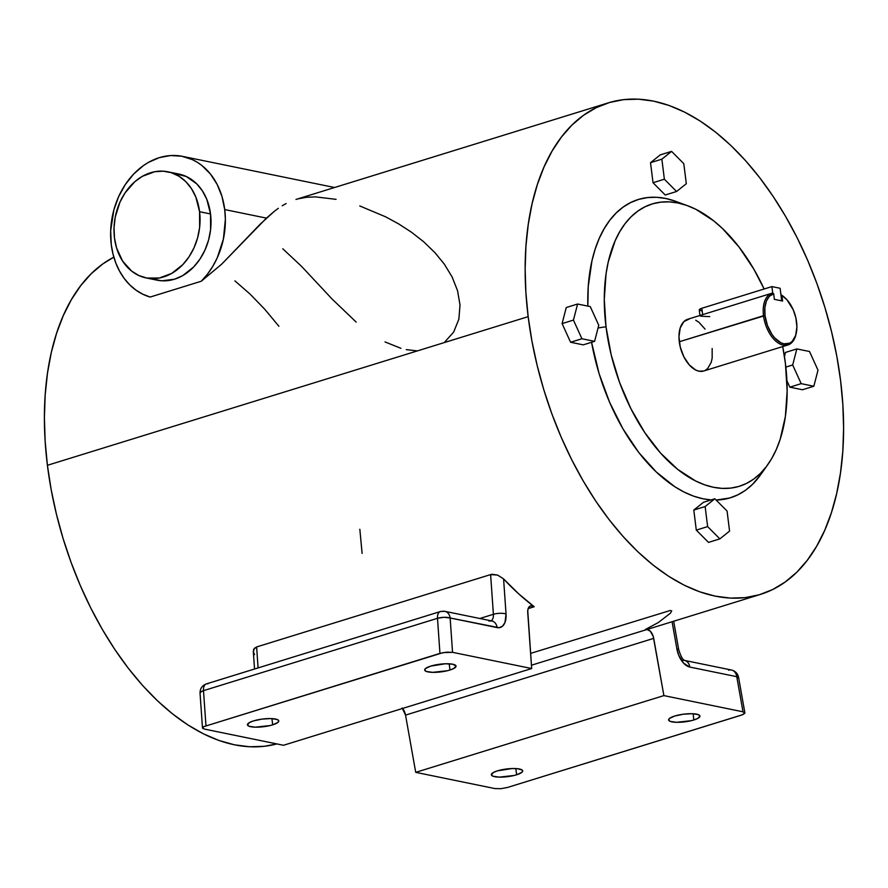 <?xml version="1.0" encoding="UTF-8"?>
<svg xmlns="http://www.w3.org/2000/svg" width="888" height="888" viewBox="0 0 888 888"><rect width="100%" height="100%" fill="white"/><g stroke="black" fill="none" stroke-linecap="round" stroke-linejoin="round"><path stroke-width="1.33" d="M796.025 334.154A27.084 15.418 -107.2 0 1 787.956 344.955A27.084 15.418 -107.2 0 1 763.514 315.717A27.084 15.418 -107.2 0 1 771.961 293.207L687.723 319.258A27.084 15.418 72.8 0 0 679.276 341.758L765.023 315.584L767.421 325.408L771.85 334.221L774.625 337.817L780.785 342.724L783.926 343.834L789.732 343.168L792.174 341.414L795.67 335.409L796.902 326.873L795.881 317.937L793.273 309.89L787.012 299.844L781.906 295.515L782.606 301.043L781.906 295.515L780.929 294.694L781.695 300.854L780.13 288.278L780.929 294.694A27.084 15.418 -107.2 0 1 784.726 297.569A27.084 15.418 72.8 0 0 784.382 297.258A27.084 15.418 72.8 0 0 780.929 294.694L781.906 295.515A25.996 14.796 -107.2 0 1 785.059 297.869A25.996 14.796 -107.2 0 1 796.591 322.055A25.996 14.796 -107.2 0 1 796.136 333.71A25.996 14.796 -107.2 0 1 779.897 342.235A25.996 14.796 -107.2 0 1 765.023 315.584L763.514 315.717A27.084 15.418 72.8 0 0 779.009 343.478A27.084 15.418 72.8 0 0 795.926 334.598L796.136 333.71M591.575 342.28A156.088 88.844 72.8 0 0 711.144 499.911L703.074 498.801L693.695 496.181L684.226 492.13L674.758 486.702L656.199 471.917L638.705 452.403L622.976 428.893L609.612 402.308L599.111 373.659L591.575 342.28M760.628 474.758L752.58 484.282L745.543 490.22L737.928 494.794L729.781 497.968L716.128 500.044A156.088 88.844 72.8 0 0 760.572 474.836L767.843 464.579A147.752 84.105 -107.2 0 1 674.558 466.799A147.752 84.105 -107.2 0 1 606.016 326.762L598.057 327.961L606.016 326.762L611.188 354.845L619.613 382.55L630.968 408.824L644.81 432.645L660.605 453.113L677.744 469.419L695.582 480.952L704.55 484.781L713.419 487.268L722.133 488.389L730.591 488.123L738.705 486.48L746.408 483.483L753.623 479.143L760.283 473.526L766.322 466.666L771.672 458.63L776.301 449.506L780.141 439.371L785.38 416.494L787.157 390.875L785.425 363.503A147.752 84.105 -107.2 0 1 767.843 464.579M430.78 666.089A15.795 3.874 -7.1 0 1 447.064 663.747A15.795 3.874 -7.1 0 1 456.044 666.1A15.795 3.874 -7.1 0 1 449.961 670.018L449.184 663.802L449.961 670.018L447.352 670.729L432.578 672.349L426.329 671.439L424.719 670.151L425.496 668.553L430.78 666.089L445.354 663.769L452.78 664.224L456.01 665.956L453.979 668.398L449.961 670.018A15.795 3.874 -7.1 0 1 433.666 672.371A15.795 3.874 -7.1 0 1 424.686 670.007A15.795 3.874 -7.1 0 1 430.78 666.089M253.502 720.912A15.795 3.874 -7.1 0 1 269.797 718.559A15.795 3.874 -7.1 0 1 278.777 720.923A15.795 3.874 -7.1 0 1 272.694 724.841L271.917 718.614L272.694 724.841L270.085 725.552L255.311 727.172L249.062 726.251L247.452 724.974L249.484 722.521L253.502 720.912L262.016 719.102L270.896 718.57L277.145 719.491L278.743 720.767L277.966 722.377L272.694 724.841A15.795 3.874 -7.1 0 1 256.399 727.183A15.795 3.874 -7.1 0 1 247.419 724.819A15.795 3.874 -7.1 0 1 253.502 720.912M674.68 716.039A15.795 3.874 -7.1 0 1 690.975 713.697A15.795 3.874 -7.1 0 1 699.955 716.061A15.795 3.874 -7.1 0 1 693.872 719.968L693.095 713.752L693.872 719.968L691.264 720.679L676.478 722.31L670.24 721.389L668.631 720.113L669.408 718.503L674.68 716.039L683.194 714.241L692.074 713.708L698.323 714.629L699.922 715.906L697.89 718.359L693.872 719.968A15.795 3.874 -7.1 0 1 677.577 722.321A15.795 3.874 -7.1 0 1 668.597 719.957A15.795 3.874 -7.1 0 1 674.68 716.039M497.413 770.862A15.795 3.874 -7.1 0 1 513.708 768.509A15.795 3.874 -7.1 0 1 522.688 770.873A15.795 3.874 -7.1 0 1 516.605 774.791L515.828 768.564L516.605 774.791L513.997 775.502L499.211 777.122L492.973 776.201L491.364 774.924L493.395 772.482L497.413 770.862L511.999 768.542L517.304 768.675L522.144 770.029L522.655 770.729L521.878 772.327L516.605 774.791A15.795 3.874 -7.1 0 1 500.31 777.133A15.795 3.874 -7.1 0 1 491.33 774.78A15.795 3.874 -7.1 0 1 497.413 770.862M528.16 316.65A257.276 146.453 -107.2 0 1 608.369 102.842A257.276 146.453 -107.2 0 1 840.592 380.63L836.818 356.221L831.568 331.735L824.908 307.403L816.893 283.472L807.614 260.173L797.135 237.729L785.569 216.35L773.037 196.248L759.64 177.6L745.532 160.617L730.824 145.432L715.673 132.212L700.221 121.068L684.615 112.121L669.008 105.45L653.546 101.121L638.383 99.178L623.665 99.645L609.523 102.497L596.114 107.726L583.549 115.273L571.95 125.064L561.449 137.018L552.114 151.004L544.067 166.889L537.362 184.526L532.079 203.752L528.26 224.364L525.94 246.176L525.152 268.975L525.896 292.541L528.16 316.65L531.934 341.059L537.185 365.545L543.833 389.876L551.848 413.797L561.138 437.096L571.617 459.551L583.183 480.93L595.715 501.032L609.101 519.669L623.221 536.663L637.928 551.848L653.08 565.068L668.531 576.212L684.137 585.159L699.744 591.819L715.206 596.148L730.369 598.09L745.088 597.635L759.218 594.782L772.638 589.554L785.203 582.006L796.791 572.216L807.303 560.261L816.638 546.275L824.686 530.391L831.39 512.753L836.674 493.528L840.492 472.916L842.812 451.104L843.6 428.305L842.856 404.739L840.592 380.63A257.276 146.453 -107.2 0 1 760.383 594.427A257.276 146.453 -107.2 0 1 528.16 316.65L47.408 465.301L528.16 316.65M113.831 257.154A257.276 146.453 72.8 0 0 47.408 465.301L51.182 489.721L56.432 514.208L63.092 538.528L71.107 562.459L80.386 585.758L90.865 608.213L102.431 629.592L114.963 649.694L128.36 668.331L142.469 685.325L157.176 700.51L172.328 713.73L187.779 724.863L203.385 733.81L218.992 740.481L234.454 744.81L249.617 746.753L264.335 746.297L276.823 743.911A257.276 146.453 72.8 0 1 47.408 465.301L45.144 441.203L44.4 417.638L45.188 394.838L47.508 373.027L51.326 352.403L56.61 333.189L63.314 315.551L71.362 299.656L80.697 285.67L91.209 273.726L102.797 263.936L113.831 257.154M201.265 281.241L150.172 297.047A72.217 56.677 101.6 0 1 111.266 244.655A72.217 56.677 101.6 0 1 182.484 156.366A72.217 56.677 101.6 0 1 224.72 209.568L266.433 218.115L221.745 264.102L201.265 281.241L221.745 264.102L260.306 224.042L274.436 211.222L266.433 218.115L224.72 209.568A72.217 56.677 101.6 0 1 201.265 281.241L150.172 297.047L142.846 294.228L135.986 290.143L129.748 284.859L124.22 278.466L119.536 271.106L115.773 262.915L112.998 254.046L111.266 244.655L110.667 230.758L113.886 209.834L118.659 196.592L125.319 184.538L133.622 174.103L143.246 165.723L148.44 162.393L159.341 157.631L170.574 155.544L181.707 156.21L192.319 159.596L197.291 162.282L201.987 165.579L210.356 173.926L217.094 184.316L221.945 196.359L224.72 209.568L225.374 219.292L223.41 238.994L217.26 257.798L212.743 266.411L207.381 274.27L201.265 281.241M278.344 208.325L274.436 211.222L278.344 208.325M286.114 203.541L282.229 205.761L286.114 203.541M295.97 199.445L608.369 102.842M153.668 279.265L161.86 280.797L174.481 279.221L182.662 275.657L193.773 266.866L200 259.041L204.995 249.994L208.58 240.071L210.589 229.648L210.534 213.953L199.578 211.71L210.534 213.953A54.168 42.502 -78.4 0 0 178.865 174.048L167.899 171.806A54.168 42.502 101.6 0 1 199.578 211.71A54.168 42.502 101.6 0 1 146.165 277.933A54.168 42.502 101.6 0 1 114.485 238.017A54.168 42.502 101.6 0 1 167.899 171.806M356.188 322.1L332.034 298.979L301.587 266.389L282.773 248.762M359.784 205.961L385.725 216.861L398.734 223.943L411.455 232.201L423.643 241.736L434.92 252.625L444.355 264.18L452.103 276.945L457.542 290.687L460.017 305.017L458.863 319.203L453.635 332.112L444.389 342.413M297.991 198.868L306.404 197.291L315.495 196.881L336.075 199.345M771.961 293.207A27.084 15.418 -107.2 0 1 772.704 293.018L771.905 286.591L772.704 293.018A27.084 15.418 72.8 0 0 763.514 315.717L679.276 341.758A27.084 15.418 72.8 0 0 703.718 371.006L787.956 344.955M701.542 310.878L699.256 310.001L701.853 308.258L702.641 314.641L701.853 308.258L771.905 286.591L780.13 288.278L771.905 286.591L701.853 308.258A6.771 1.665 172.9 0 0 699.245 309.934L699.977 315.806M700.044 315.673L702.652 314.674M709.734 316.639L700.643 316.172M782.606 301.043L774.38 299.356L773.692 293.828L772.704 293.018L773.692 293.828L774.38 299.356L782.606 301.043M400.932 348.318L385.037 341.936M416.849 350.849L406.238 349.617M146.165 277.933L157.132 280.175A54.168 42.502 -78.4 0 0 210.534 213.953L206.826 199.4L202.453 190.942L196.77 183.883L186.236 176.479L174.137 173.426M199.578 211.71L199.633 227.406L197.613 237.829L194.039 247.752L189.044 256.798L182.817 264.624L171.695 273.404L159.318 278.011L146.753 278.044L138.794 275.502L131.535 271.018L122.566 261.028L116.572 247.941L114.485 238.017L114.041 227.606L115.24 217.083L120.024 201.976L125.03 192.929L134.754 181.763L142.369 176.323L154.745 171.717L163.17 171.184L171.362 172.705L179.01 176.246L185.803 181.64L191.497 188.7L195.859 197.147L199.578 211.71M703.507 502.275L714.851 498.767L727.072 511.044L729.57 531.102L719.857 538.883L708.513 542.39L719.857 538.883L707.636 526.606L696.292 530.114L708.513 542.39L696.292 530.114L707.636 526.606L705.139 506.549L693.794 510.056L696.292 530.114L693.794 510.056L705.139 506.549L714.851 498.767L703.507 502.275L693.794 510.056L703.507 502.275M727.072 511.044L714.851 498.767L705.139 506.549L707.636 526.606L719.857 538.883L729.57 531.102L727.072 511.044M785.503 352.425L784.448 356.499L785.503 352.425L796.847 348.917L785.503 352.425M785.847 367.099L792.684 364.99L796.847 348.917L809.512 351.504L818.003 370.174L813.83 386.247L802.486 389.754L813.83 386.247L801.176 383.649L789.832 387.168L802.486 389.754L789.832 387.168L801.176 383.649L792.684 364.99L785.847 367.099M786.923 380.763L789.832 387.168L786.923 380.763M796.847 348.917L792.684 364.99L801.176 383.649L813.83 386.247L818.003 370.174L809.512 351.504L796.847 348.917M583.25 344.855L570.584 342.257L562.093 323.598L566.255 307.526L562.093 323.598L570.584 342.257L583.25 344.855L594.594 341.347L583.25 344.855M665.234 195.005L653.024 182.728L650.527 162.671L660.239 154.889L650.527 162.671L653.024 182.728L665.234 195.005L676.578 191.497L664.368 179.221L653.024 182.728L664.368 179.221L661.871 159.163L650.527 162.671L661.871 159.163L671.583 151.382L660.239 154.889L671.583 151.382L683.793 163.658L686.302 183.716L676.578 191.497L665.234 195.005M687.834 205.816A147.752 84.105 -107.2 0 1 764.113 289L753.834 269.164L738.949 246.908L722.399 228.438L713.697 220.846L695.859 209.302L686.89 205.472L678.01 202.986L669.308 201.876L660.85 202.142L652.736 203.774L645.032 206.782L637.817 211.111L631.157 216.739L625.119 223.598L619.769 231.635L615.14 240.759L608.258 261.927L606.06 273.759L604.284 299.378L606.016 326.762A147.752 84.105 -107.2 0 1 687.834 205.816L676.034 201.454A156.088 88.844 72.8 0 0 587.845 306.116L588.256 286.48L591.974 260.739L595.182 249.073L599.245 238.373L604.14 228.738L609.79 220.246L616.172 212.998L623.21 207.059L630.824 202.475L638.96 199.312L647.541 197.58L656.476 197.291L665.667 198.479L675.047 201.099M664.368 179.221L676.578 191.497L686.302 183.716L683.793 163.658L671.583 151.382L661.871 159.163L664.368 179.221M598.756 325.274L594.594 341.347L581.929 338.75L570.584 342.257L581.929 338.75L573.437 320.091L562.093 323.598L573.437 320.091L577.6 304.018L566.255 307.526L577.6 304.018L590.265 306.604L598.756 325.274L590.265 306.604L577.6 304.018L573.437 320.091L581.929 338.75L594.594 341.347L598.756 325.274M362.104 553.402L359.84 529.292M278.899 326.262L264.779 309.268L250.072 294.095L234.92 280.874M254.556 654.6L253.369 651.892L253.602 649.461L256.621 646.952L490.609 574.591L497.624 575.091L503.585 578.909A257.276 146.453 72.8 0 0 534.232 606.726L528.16 608.602L534.232 606.726L530.502 605.86L528.638 607.536L527.75 610.667L531.668 668.531L452.547 652.325L443.09 652.636L203.663 726.673L202.508 728.071L204.373 729.07L283.494 745.276L531.668 668.531L283.494 745.276L204.373 729.07L202.553 727.627L203.663 726.673L439.949 653.39L437.495 618.303L203.496 690.653L205.961 725.751L203.496 690.653A9.024 2.819 176 0 0 200.044 693.162L202.486 727.96M646.553 629.248L650.338 631.246L653.213 636.352L663.891 695.604L743.001 711.81L744.821 713.253L741.413 715.129L507.425 787.49L742.69 714.685L744.821 713.253L743.001 711.81L663.891 695.604L653.712 638.372L405.539 715.106L415.717 772.349L663.891 695.604L415.717 772.349L494.827 788.555L500.799 788.711L507.425 787.49L500.799 788.711L494.827 788.555L415.717 772.349L405.539 715.106A9.024 5.139 72.8 0 0 402.575 708.446M530.602 653.39L670.451 610.422M684.615 660.428A9.024 7.082 101.6 0 1 689.798 667.066L683.682 663.258L678.765 655.366L676.9 648.973L672.061 621.744L676.9 648.973A9.024 1.587 -10.1 0 1 678.698 649.583A9.024 1.587 169.9 0 0 676.9 648.973A18.06 10.279 72.8 0 0 689.798 667.066L736.763 676.678L689.798 667.066A9.024 7.082 -78.4 0 0 684.626 660.439C682.717 659.851 680.741 656.232 678.698 649.583L673.67 621.245M671.705 610.744L670.529 613.097L658.441 622.477L645.387 629.492A9.024 5.139 -107.2 0 1 645.676 629.381M743.001 711.81L736.763 676.678L743.001 711.81M402.164 707.991L405.539 715.106L653.712 638.372A9.024 5.139 -107.2 0 0 647.43 629.359M200.078 693.306L200.499 692.185L203.496 690.653L437.851 618.192L444.133 617.293L450.138 617.981A9.024 2.819 176 0 0 437.495 618.303L439.949 653.39L446.575 652.169L452.547 652.325L450.138 617.981L497.091 627.594A18.06 10.279 72.8 0 0 506.038 613.974L503.585 578.909L518.692 593.85L534.232 606.726A9.024 5.139 -107.2 0 0 530.624 605.816L530.613 605.827A9.024 5.139 -107.2 0 0 527.738 612.565L531.668 668.531L452.547 652.325L450.138 617.981L499.078 627.716L502.564 626.162L505.006 622.444L506.038 613.974A9.024 2.819 176 0 0 493.395 614.296L479.831 618.492L493.395 614.296L490.609 574.591L256.621 646.952L258.086 667.92L256.621 646.952L254.257 648.418L253.369 651.892M202.808 728.471L202.553 727.627M440.381 611.543A9.024 5.139 -107.2 0 1 441.969 611.488A9.024 7.082 101.6 0 1 444.855 611.333A9.024 7.082 101.6 0 1 450.138 617.981A9.024 7.082 -78.4 0 0 444.855 611.333L440.381 611.543A9.024 5.139 72.8 0 0 437.495 618.303A9.024 5.139 -107.2 0 1 440.381 611.543L206.382 683.904A9.024 5.139 72.8 0 0 203.496 690.653A9.024 5.139 -107.2 0 1 206.382 683.904A9.024 5.139 -107.2 0 1 207.97 683.849M488.922 621.101A9.024 7.082 101.6 0 1 491.919 620.967A9.024 7.082 101.6 0 1 497.091 627.594A9.024 7.082 -78.4 0 0 491.819 620.945L444.855 611.333M493.395 614.296A9.024 5.139 -107.2 0 1 491.086 620.801A9.024 5.139 -107.2 0 0 493.395 614.296A9.024 2.819 -4 0 1 506.038 613.974L503.585 578.909L497.624 575.091L492.207 574.281L490.609 574.591L493.395 614.296M744.566 712.409L744.821 713.253M744.877 712.864L738.561 677.289A9.024 1.587 169.9 0 0 736.763 676.678L738.55 677.255L737.34 678.365M728.582 670.185A9.024 7.082 101.6 0 1 731.479 670.029C735.342 671.028 737.706 673.459 738.561 677.289L738.472 677.577M731.479 670.029A9.024 7.082 101.6 0 1 736.763 676.678A9.024 7.082 -78.4 0 0 731.479 670.029L684.637 660.439M681.629 660.572A9.024 7.082 101.6 0 1 684.526 660.417M785.425 363.503L782.705 346.575A147.752 84.105 -107.2 0 1 785.425 363.503M712.165 348.496L712.154 358.208L711.199 362.404L707.558 368.664L705.005 370.485M703.796 370.984L698.967 371.184L695.693 370.03L689.288 364.924L683.849 356.81L680.23 346.908L678.965 336.741L680.241 327.861L683.882 321.6L689.332 318.925M695.748 320.235L699.011 322.344L705.05 329.093M765.023 315.584L764.857 307.725L766.377 301.043L769.43 296.237L773.692 293.828A25.996 14.796 -107.2 0 0 765.023 315.584M784.382 297.258L785.059 297.869M334.576 187.512L182.484 156.366M760.328 594.449L531.435 665.223M206.382 683.904C202.109 685.569 199.989 688.655 200.044 693.162M254.545 669.019L253.302 651.37M491.819 620.945L490.509 621.045"/></g></svg>
